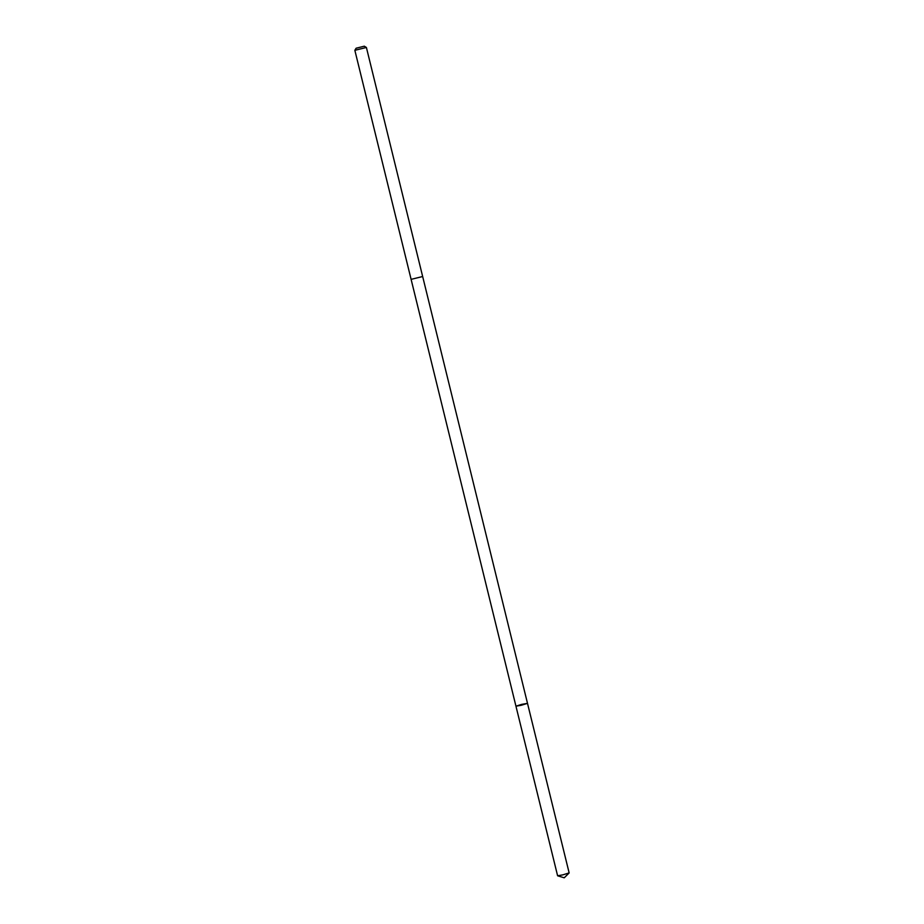 <?xml version="1.0" encoding="UTF-8"?>
<svg xmlns="http://www.w3.org/2000/svg" width="924" height="924" viewBox="0 0 924 924"><rect width="100%" height="100%" fill="white"/><g stroke="black" fill="none" stroke-linecap="round" stroke-linejoin="round"><path stroke-width="1.39" d="M521.113 705.312L515.95 706.179L521.633 704.388L527.5 703.349L515.95 706.179L557.599 875.756L562.762 874.878L569.149 872.914L527.5 703.349L521.113 705.312M356.11 48.221L364.31 46.2L356.11 48.221L354.851 50.312L411.111 279.36L422.661 276.519L527.5 703.349M354.851 50.312L366.401 47.471L364.31 46.2M557.634 875.79L564.229 877.8L569.126 872.961M411.111 279.371L515.95 706.179M422.661 276.519L366.401 47.471"/></g></svg>
